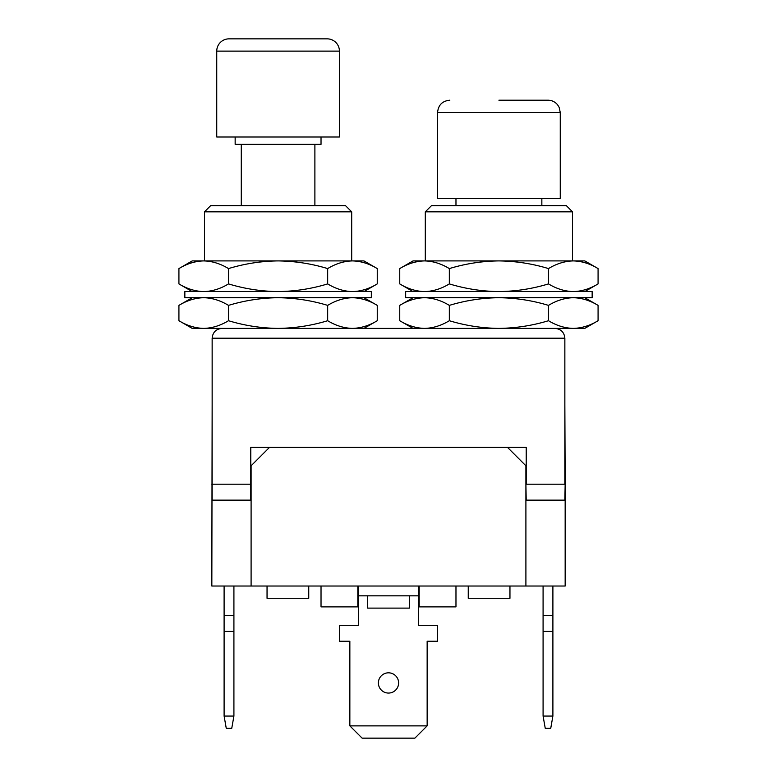 <?xml version="1.0" encoding="UTF-8"?>
<svg xmlns="http://www.w3.org/2000/svg" width="777" height="777" viewBox="0 0 777 777"><rect width="100%" height="100%" fill="white"/><g stroke="black" fill="none" stroke-linecap="round" stroke-linejoin="round"><path stroke-width="1.17" d="M229.011 38.85L327.156 38.85A12.267 12.267 0 0 1 339.423 51.117L216.744 51.117A12.267 12.267 0 0 1 229.011 38.85M498.912 100.194L547.989 100.194L498.912 100.194M204.477 211.839L210.606 205.701L345.561 205.701L351.699 211.839L204.477 211.839L204.477 260.907M425.301 211.839L431.439 205.701L566.394 205.701L572.523 211.839L425.301 211.839L425.301 260.907M351.699 260.907L351.699 211.839M314.889 205.701L314.889 144.357M241.278 205.701L241.278 144.357M235.149 136.995L235.149 144.357L321.027 144.357L321.027 136.995M216.744 51.117L216.744 136.995L339.423 136.995L339.423 51.117M437.577 112.461L437.577 198.339L560.256 198.339L560.256 112.461L437.577 112.461C438.296 105.012 442.385 100.923 449.844 100.194M250.786 447.387L526.214 447.387L526.214 484.197L564.86 484.197L564.86 338.199L212.14 338.199L212.14 500.145L250.786 500.145L250.786 447.387M525.903 484.197L526.214 500.145L564.86 500.145L565.161 484.197L565.161 586.023L525.903 586.023L525.903 465.792L507.507 447.387M221.96 328.389C216.035 329.011 212.762 332.284 212.14 338.199C212.762 332.284 216.035 329.011 221.96 328.389L555.04 328.389C560.965 329.011 564.238 332.284 564.86 338.199C564.238 332.284 560.965 329.011 555.04 328.389M228.506 268.58C220.406 263.665 212.14 261.111 203.71 260.907C195.26 261.111 186.995 263.675 178.924 268.58L192.201 260.907L363.966 260.907L377.253 268.58L377.253 283.906C369.172 288.821 360.907 291.375 352.457 291.579C344.026 291.375 335.761 288.821 327.671 283.906L327.671 268.58C311.606 263.694 295.085 261.13 278.088 260.907C261.295 261.101 244.765 263.656 228.506 268.58L228.506 283.906C244.765 288.83 261.295 291.385 278.088 291.579C295.085 291.356 311.606 288.801 327.671 283.906M377.253 268.58C369.153 263.665 360.887 261.111 352.457 260.907C344.007 261.111 335.742 263.675 327.671 268.58M364.967 262.966L365.491 263.141M178.924 268.58L178.924 283.906C187.014 288.821 195.28 291.375 203.71 291.579C212.16 291.375 220.425 288.821 228.506 283.906M191.2 289.52L190.676 289.345M327.671 305.38C311.606 300.495 295.085 297.941 278.088 297.717L184.848 297.717L184.848 291.579L371.328 291.579L371.328 297.717L278.088 297.717C261.295 297.902 244.765 300.466 228.506 305.38L228.506 320.716C244.765 325.641 261.295 328.195 278.088 328.389C295.085 328.156 311.606 325.602 327.671 320.716C335.761 325.631 344.026 328.185 352.457 328.389C360.907 328.176 369.172 325.621 377.253 320.716L377.253 305.38C369.153 300.476 360.887 297.912 352.457 297.717C344.007 297.921 335.742 300.476 327.671 305.38L327.671 320.716M228.506 305.38C220.406 300.476 212.14 297.912 203.71 297.717C195.26 297.921 186.995 300.476 178.924 305.38L178.924 320.716L192.201 328.389L278.088 328.389M364.967 299.776L365.491 299.951M191.2 326.321L190.676 326.155M178.924 320.716C187.014 325.631 195.28 328.185 203.71 328.389C212.16 328.176 220.425 325.621 228.506 320.716M449.329 268.58C441.239 263.665 432.974 261.111 424.543 260.907C416.093 261.111 407.828 263.675 399.747 268.58L413.034 260.907L584.799 260.907L598.076 268.58L598.076 283.906C590.005 288.821 581.74 291.375 573.29 291.579C564.86 291.375 556.594 288.821 548.494 283.906L548.494 268.58C532.439 263.694 515.918 261.13 498.912 260.907C482.128 261.101 465.598 263.656 449.329 268.58L449.329 283.906C465.598 288.83 482.128 291.385 498.912 291.579C515.918 291.356 532.439 288.801 548.494 283.906M598.076 268.58C589.986 263.665 581.72 261.111 573.29 260.907C564.84 261.111 556.575 263.675 548.494 268.58M585.8 262.966L586.324 263.141M399.747 268.58L399.747 283.906C407.847 288.821 416.113 291.375 424.543 291.579C432.993 291.375 441.258 288.821 449.329 283.906M412.033 289.52L411.509 289.345M548.494 305.38C532.439 300.495 515.918 297.941 498.912 297.717L405.672 297.717L405.672 291.579L592.152 291.579L592.152 297.717L498.912 297.717C482.128 297.902 465.598 300.466 449.329 305.38L449.329 320.716C465.598 325.641 482.128 328.195 498.912 328.389L584.799 328.389L598.076 320.716L598.076 305.38C589.986 300.476 581.72 297.912 573.29 297.717C564.84 297.921 556.575 300.476 548.494 305.38L548.494 320.716C556.594 325.631 564.86 328.185 573.29 328.389C581.74 328.176 590.005 325.621 598.076 320.716M585.8 299.776L586.324 299.951M449.329 305.38C441.239 300.476 432.974 297.912 424.543 297.717C416.093 297.921 407.828 300.476 399.747 305.38L399.747 320.716C407.847 325.631 416.113 328.185 424.543 328.389C432.993 328.176 441.258 325.621 449.329 320.716M412.033 326.321L411.509 326.155M498.912 328.389C515.918 328.156 532.439 325.602 548.494 320.716M321.027 586.023L321.027 606.876L357.828 606.876L357.828 586.023M455.973 586.023L455.973 606.876L419.172 606.876L419.172 586.023M212.14 404.448L211.839 586.023L251.097 586.023L251.097 465.792L269.493 447.387M251.097 586.023L525.903 586.023M564.86 404.448L565.161 484.197M267.045 586.023L267.045 598.29L308.751 598.29L308.751 586.023M224.106 716.064L226.262 728.331L231.75 728.331L233.916 716.064L224.106 716.064L224.106 586.023M233.916 716.064L233.916 586.023M224.106 631.419L233.916 631.419M224.106 615.462L233.916 615.462M468.249 586.023L468.249 598.29L509.955 598.29L509.955 586.023M543.084 586.023L543.084 716.064L552.894 716.064L552.894 631.419L543.084 631.419M552.894 586.023L552.894 631.419M552.894 615.462L543.084 615.462M552.894 716.064L550.738 728.331L545.25 728.331L543.084 716.064M409.353 595.833L409.353 608.109L367.647 608.109L367.647 595.833M398.62 682.944A10.12 10.12 0 0 1 388.5 693.065A10.12 10.12 0 0 1 378.38 682.944A10.12 10.12 0 0 1 388.5 672.824A10.12 10.12 0 0 1 398.62 682.944M349.854 725.883L427.146 725.883L414.879 738.15L362.121 738.15L349.854 725.883L349.854 641.229L339.423 641.229L339.423 625.281L358.44 625.281L358.44 595.833L418.56 595.833L418.56 586.023M418.56 595.833L418.56 625.281L437.577 625.281L437.577 641.229L427.146 641.229L427.146 725.883M358.44 595.833L358.44 586.023M251.097 484.197L211.839 484.197M560.256 112.461L559.129 107.323L557.682 104.944C555.186 101.865 551.952 100.282 547.989 100.194M572.523 260.907L572.523 211.839M541.851 205.701L541.851 198.339M455.973 205.701L455.973 198.339M192.201 291.579L178.924 283.906M363.966 291.579L377.253 283.906M363.966 328.389L377.253 320.716M192.201 297.717L178.924 305.38M363.966 297.717L377.253 305.38M413.034 291.579L399.747 283.906M584.799 291.579L598.076 283.906M413.034 328.389L399.747 320.716M413.034 297.717L399.747 305.38M584.799 297.717L598.076 305.38"/></g></svg>
